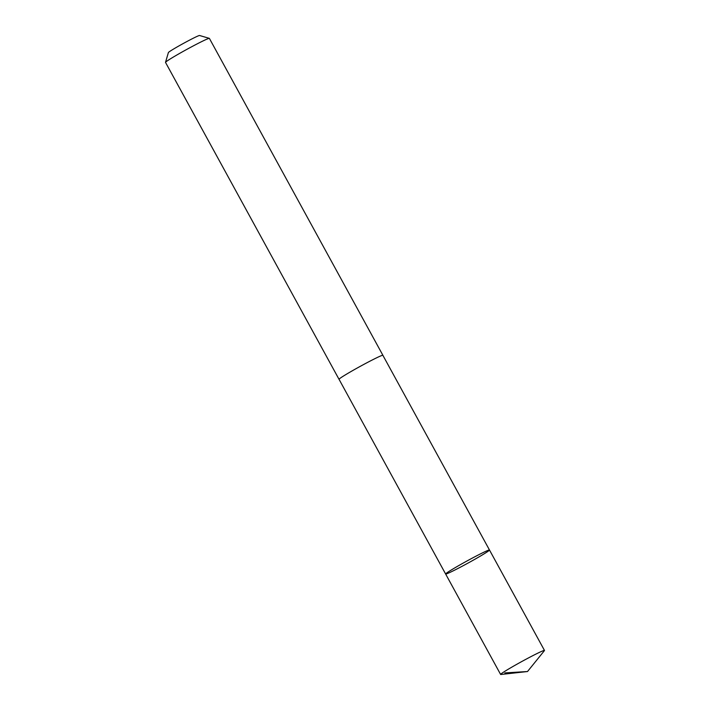 <?xml version="1.0" encoding="UTF-8"?>
<svg xmlns="http://www.w3.org/2000/svg" width="710" height="710" viewBox="0 0 710 710"><rect width="100%" height="100%" fill="white"/><g stroke="black" fill="none" stroke-linecap="round" stroke-linejoin="round"><path stroke-width="1.06" d="M339.06 379.344A25.001 1.18 -28.7 0 1 339.034 379.317A24.992 1.18 -28.7 0 1 341.022 377.631A24.992 1.18 -28.7 0 1 365.348 363.591A24.992 1.18 -28.7 0 1 382.876 355.311L489.483 550.001A25.001 1.18 151.3 0 0 471.946 558.3A25.001 1.18 151.3 0 0 447.611 572.34A25.001 1.18 151.3 0 0 445.631 574.008A25.001 1.18 151.3 0 0 468.121 563.039A25.001 1.18 151.3 0 0 489.483 550.001A25.001 1.18 151.3 0 0 471.946 558.3A25.001 1.18 151.3 0 0 447.611 572.34A25.001 1.18 151.3 0 0 445.631 574.008L500.621 674.465A25.001 1.18 -28.7 0 1 502.6 672.787A25.001 1.18 -28.7 0 1 526.944 658.738A25.001 1.18 -28.7 0 1 544.481 650.449A25.001 1.18 -28.7 0 1 544.401 650.644L527.512 671.527L500.825 674.5A25.001 1.18 -28.7 0 1 500.621 674.465M445.631 574.008L339.043 379.309A25.001 1.18 -28.7 0 1 360.396 366.271A25.001 1.18 -28.7 0 1 382.894 355.302A25.001 1.18 -28.7 0 1 382.894 355.337M339.034 379.317L165.519 62.4A25.001 1.18 -28.7 0 1 165.519 62.338A25.001 1.18 -28.7 0 1 186.89 49.354A25.001 1.18 -28.7 0 1 209.335 38.349A25.001 1.18 -28.7 0 1 209.388 38.384L382.894 355.302M165.519 62.338L168.394 52.567A17.785 0.834 -28.7 0 1 183.588 43.328A17.785 0.834 -28.7 0 1 199.554 35.5L209.335 38.349M504.819 672.92L527.512 671.527M489.483 550.001L544.481 650.449"/></g></svg>
